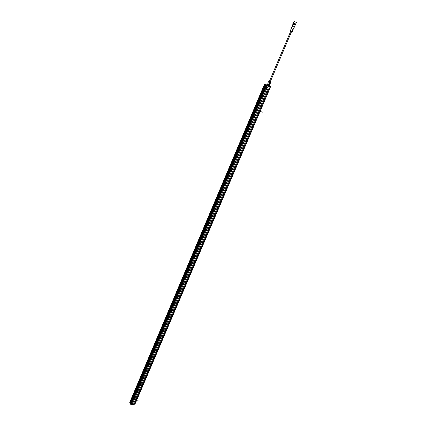 <?xml version="1.0" encoding="UTF-8"?>
<svg xmlns="http://www.w3.org/2000/svg" width="426" height="426" viewBox="0 0 426 426"><rect width="100%" height="100%" fill="white"/><g stroke="black" fill="none" stroke-linecap="round" stroke-linejoin="round"><path stroke-width="0.64" d="M134.36 403.017L135.415 402.991L134.877 404.194L135.5 402.927L269.903 88.416L269.157 88.182L134.76 403.076L135.511 402.916L269.908 88.411L134.978 404.045M268.274 87.9L133.849 403.182L268.263 87.9L267.198 87.554L132.768 403.326L133.844 403.166M131.804 403.449L266.207 87.234L131.804 403.449L132.63 403.347L267.059 87.511L266.197 87.202L266.98 85.44L266.484 85.109M266.404 85.195L265.67 87L265.11 86.707L265.6 86.973L131.314 403.23L265.67 87L266.399 85.211L265.909 84.95L265.105 86.702L130.958 402.762L131.794 403.284L266.159 87.186L265.702 86.989L266.197 87.202M265.047 86.505L265.808 84.673L265.164 86.569L264.477 86.27L264.743 86.361L130.702 401.787L131.181 401.942L264.844 86.419M264.455 86.313L130.585 402.032L264.455 86.313L264.993 84.332M129.664 402.836L129.919 403.236L130.463 402.048L130.1 401.585L263.779 85.983L130.106 401.569L130.42 402.027L264.445 86.313L265.142 84.412L264.445 86.313L263.806 85.993M264.764 84.22L265.142 84.412L130.463 402.048L264.445 86.313M265.148 84.412L265.467 84.518L130.138 403.033L130.665 403.209L131.181 401.942M133.913 403.039L134.733 402.948L269.067 88.155M269.157 88.187L134.76 403.076M269.131 88.177L134.733 402.948M267.086 87.522L132.672 403.305M130.388 403.007L264.855 86.425L265.659 84.609L266.66 85.141M267.022 85.408L266.245 87.25L268.859 88.091L269.562 86.185L268.407 85.876M264.621 84.257L265.036 84.481L264.274 86.254L263.769 85.977L264.881 84.263M264.679 84.21L267.746 85.418L267.965 85.775L267.033 85.482M267.24 85.189L266.266 84.817L267.24 85.189M266.969 84.859L266.458 84.769L266.942 84.923M269.583 86.308L268.375 86.297M268.641 86.531L267.768 86.254L267.933 85.658L266.99 85.322M268.561 85.764L269.562 86.185M265.877 84.657L266.351 85.067M266.463 84.859L267.368 85.285L266.463 84.859M267.006 85.152L266.554 84.939L267.006 85.152M269.237 85.924L269.626 86.324L268.865 88.086M268.902 88.102L269.839 88.406L270.574 86.569L269.626 86.324M134.967 404.066L270.569 86.67M268.588 85.344L267.123 84.577M266.91 84.992L267.24 84.572M267.299 84.598L267.001 85.035M267.086 85.067L267.256 84.689L268.076 85.019L267.837 85.605M267.832 85.605L268.039 85.115M268.417 85.93L268.62 85.253M267.027 85.046L267.187 84.662M267.842 86.143L268.55 86.387L268.439 85.908M267.31 84.566L269.418 85.488M267.272 84.524L269.296 85.434L269.844 84.865L269.269 85.392M267.975 84.875L268.215 84.316L267.869 84.034L267.459 83.911L267.219 84.47M267.198 84.449L267.432 83.89M269.504 84.833L268.327 84.369L268.087 84.928M269.179 85.365L269.418 84.806M269.52 84.572L267.89 83.879M268.071 82.782L270.18 83.704M268.034 82.745L270.057 83.65L270.67 82.926L270.334 82.889L270.025 83.608M270.334 82.889L269.152 82.426L268.849 83.145M269.94 83.581L270.249 82.862M269.152 82.426L268.737 83.091M269.04 82.372L268.284 81.973L267.981 82.687M268.284 81.973L267.954 82.665M270.467 82.719L268.811 82.08L270.467 82.719L270.585 82.442L268.684 81.632L268.817 82.085L268.258 81.946M269.317 81.552L270.201 81.93M295.633 24.074L296.352 22.392L296.022 22.243L294.11 21.438L293.397 23.121L295.633 24.074L293.397 23.121M295.788 24.373L293.21 23.158L292.864 23.595M295.788 24.378L293.035 23.201M292.955 23.75L295.484 24.825M292.098 26.183L294.329 27.136L295.213 25.065L292.976 24.112L290.399 30.688L292.337 31.513L290.399 30.688M294.329 27.136L293.093 29.516L291.235 28.723M291.512 31.742L270.19 81.957M296.214 22.328L294.254 21.492M267.879 86.052L268.321 86.159M268.486 85.967L267.975 85.818M131.187 401.952L130.526 403.134L131.165 401.936M130.463 402.048L129.978 403.294L130.463 402.048M129.653 402.863L130.1 401.585L129.749 402.996M132.049 402.762L131.852 403.14M133.828 404.322L134.344 402.991M134.435 403.118L131.794 403.284L131.325 404.524M131.283 403.22L130.814 404.402L130.489 404.056L130.958 402.762L131.421 403.124L266.442 85.211L266.942 85.424L265.968 87.729M131.341 403.23L130.814 404.402L131.341 403.23M131.293 404.609L131.767 403.417L131.288 404.673L133.146 404.114M133.216 404.13L132.3 404.503L133.434 404.396M132.198 404.53L131.368 404.636M130.841 404.349L131.314 404.551L130.878 404.343M130.755 404.391L130.526 404.077M129.962 403.252L129.648 402.847M131.027 401.867L130.447 403.044M134.382 402.985L134.765 402.937M134.472 403.113L133.934 404.311L134.866 404.178M133.934 404.311L132.933 404.274M132.364 404.365L132.971 404.327M132.507 404.221L132.944 404.162M132.981 404.157L132.465 404.226M132.262 404.524L133.003 404.636M260.062 111.452L262.65 112.182M136.629 400.296L139.217 399.977M131.384 403.129L265.675 86.995M265.92 84.96L130.489 404.018M264.977 84.321L265.457 84.465M267.768 86.254L267.959 85.78M266.335 85.184L265.606 86.979M269.599 86.201L270.521 86.499L269.275 85.828M268.566 85.397L268.023 85.168M270.217 81.904L269.328 81.526M294.883 24.809L293.418 24.186M291.901 31.854L290.378 31.204L291.901 31.854L292.337 31.513M290.638 31.364L291.602 31.774M133.279 404.098L133.136 404.412L134.893 404.173M131.336 404.641L131.815 403.449M131.426 403.124L130.883 404.327L131.299 404.503M269.37 85.589L269.221 85.967M264.615 84.252L263.769 85.977M267.826 86.19L267.959 85.679M267.837 83.997L268.279 82.958M269.466 84.694L269.908 83.65M270.585 82.442L270.435 82.048M268.684 81.632L269.078 81.467M295.83 24.394L295.66 24.788M295.213 25.065L294.888 24.82M293.392 24.181L292.976 24.112M293.093 29.516L292.257 31.481M290.378 31.204L290.319 30.656M290.665 31.38L269.307 81.579M130.601 402.022L130.026 403.273M130.431 403.033L130.132 403.044"/></g></svg>
